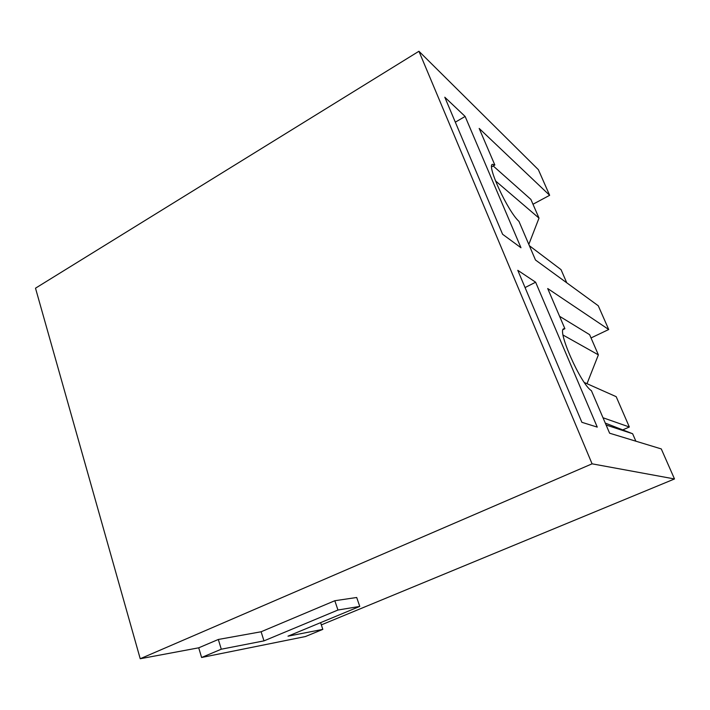 <?xml version="1.0" encoding="UTF-8"?>
<svg xmlns="http://www.w3.org/2000/svg" width="710" height="710" viewBox="0 0 710 710"><rect width="100%" height="100%" fill="white"/><g stroke="black" fill="none" stroke-linecap="round" stroke-linejoin="round"><path stroke-width="1.06" d="M263.978 640.873L337.96 610.023L359.757 606.411L287.994 636.178L322.819 629.379L305.406 636.55L201.604 657.487L198.72 647.813L218.325 639.47L221.28 649.206L263.978 640.873L261.102 631.767L218.325 639.47M201.604 657.487L221.28 649.206M337.96 610.023L334.818 600.731L261.102 631.767M359.757 606.411L356.695 597.492L334.818 600.731M322.819 629.379L320.592 622.661M532.988 204.24L549.647 195.303L538.366 169.672L418.935 51.262L35.5 288.189L140.225 658.738L198.72 647.813M591.031 337.942L608.718 329.511L598.264 305.761L535.491 260.011L518.957 221.369C507.721 211.269 486.208 164.613 492.589 164.329L494.843 165.022L479.179 128.43L549.647 195.303M587.01 383.693L598.379 354.867L563.083 335.067M605.284 423.098L632.628 433.739L606.109 425.006M559.587 316.296L589.611 334.667L598.379 354.867M632.628 433.739L635.867 441.194M563.119 329.573L564.894 328.712L547.703 288.535L608.718 329.511M418.935 51.262L592.078 463.825L674.5 478.957L661.276 448.924L609.615 433.207L591.403 390.66C580.824 384.412 556.391 329.067 563.926 328.721L564.894 328.712M535.633 282.207L517.785 270.315L581.88 422.308L597.261 427.109L535.633 282.207L525.063 287.568M674.5 478.957L321.328 624.889M465.139 116.449L444.797 97.217L502.591 234.273L520.98 247.755L465.139 116.449L455.323 122.164M491.648 166.806L494.843 165.022M592.078 463.825L140.225 658.738M495.456 180.855L539.005 218.112L530.894 199.421L493.193 165.945M528.808 244.4L539.005 218.112M622.75 429.896L629.344 427.003L603.003 417.755M629.344 427.003L616.182 396.668L584.312 382.495M566.749 282.793L561.051 269.658L529.376 245.713"/></g></svg>
